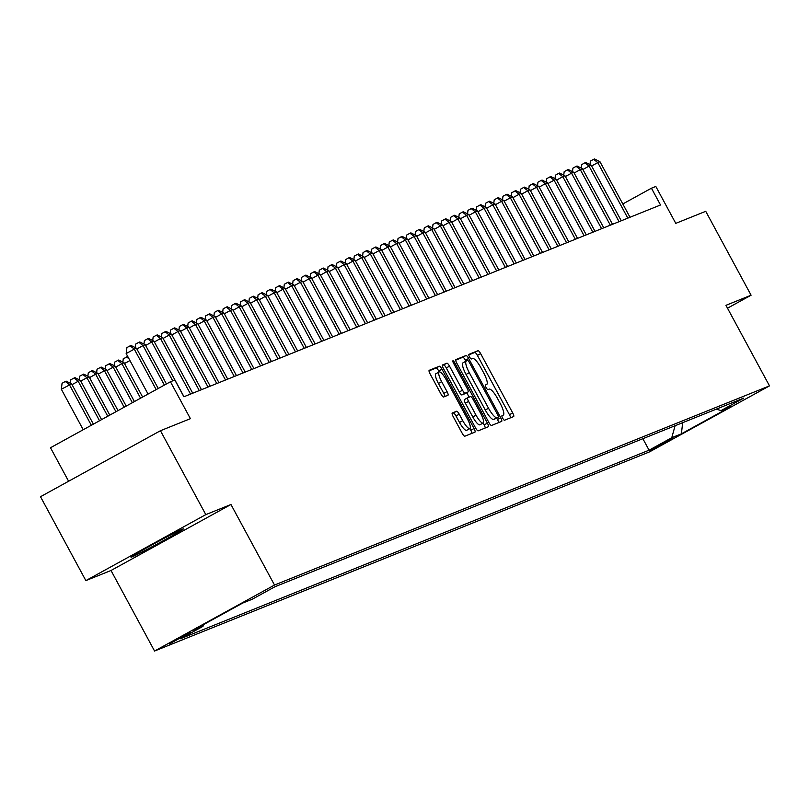<?xml version="1.0" encoding="UTF-8"?>
<svg xmlns="http://www.w3.org/2000/svg" width="810" height="810" viewBox="0 0 810 810"><rect width="100%" height="100%" fill="white"/><g stroke="black" fill="none" stroke-linecap="round" stroke-linejoin="round"><path stroke-width="1.21" d="M502.656 418.173A2.622 0.648 61.2 0 0 504.508 420.238L513.631 416.573A3.746 0.921 61.2 0 0 513.651 416.563A3.746 0.921 61.2 0 0 512.71 412.928L480.644 353.636A3.746 0.921 61.2 0 0 478.001 350.69L468.889 354.355A2.622 0.648 61.2 0 0 468.868 354.365A2.622 0.648 61.2 0 0 469.527 356.906A2.622 0.648 61.2 0 0 471.38 358.972L472.554 358.496A11.988 2.936 61.2 0 1 481.008 367.932L483.681 372.873A11.988 2.936 61.2 0 1 486.709 384.477A11.988 2.936 61.2 0 1 486.628 384.517L485.453 384.993A2.622 0.648 61.2 0 0 485.433 385.003A2.622 0.648 61.2 0 0 486.091 387.544A2.622 0.648 61.2 0 0 487.944 389.6L489.118 389.134A11.988 2.936 61.2 0 1 497.573 398.56L500.246 403.512A11.988 2.936 61.2 0 1 503.273 415.115A11.988 2.936 61.2 0 1 503.192 415.155L502.018 415.631A2.622 0.648 61.2 0 0 501.998 415.631A2.622 0.648 61.2 0 0 502.656 418.173M131.919 556.956A29.767 0.861 151.6 0 0 160.856 542.032A29.767 0.861 151.6 0 0 183.394 528.879A29.767 0.861 151.6 0 0 182.493 529.133A29.767 0.861 151.6 0 0 153.566 544.047A29.767 0.861 151.6 0 0 131.018 557.199A29.767 0.861 151.6 0 0 131.919 556.956M169.654 643.758L190.775 632.245L169.654 643.758M452.274 412.978A3.746 0.921 61.2 0 0 452.243 412.999A3.746 0.921 61.2 0 0 453.195 416.623L462.186 433.259A3.746 0.921 61.2 0 0 464.829 436.205L474.954 432.135A3.746 0.921 61.2 0 0 474.984 432.115A3.746 0.921 61.2 0 0 474.032 428.49L441.976 369.198A3.746 0.921 61.2 0 0 439.334 366.252L429.209 370.322A3.746 0.921 61.2 0 0 429.178 370.332A3.746 0.921 61.2 0 0 430.13 373.967L440.994 394.055A3.746 0.921 61.2 0 0 443.627 397.001L447.97 395.26A3.746 0.921 61.2 0 0 447.991 395.25A3.746 0.921 61.2 0 0 447.039 391.625L441.652 381.662A10.024 2.46 61.2 0 1 439.121 371.952A10.024 2.46 61.2 0 1 446.249 379.809L467.36 418.841A10.024 2.46 61.2 0 1 469.891 428.551A10.024 2.46 61.2 0 1 462.763 420.694L459.24 414.183A3.746 0.921 61.2 0 0 456.607 411.237L452.223 413.009M727.501 308.195L751.093 295.215L705.733 211.309L675.773 223.368L655.817 186.452L651.442 188.214L660.514 204.991L183.89 396.768L174.818 379.991L170.444 381.753L50.493 447.738L68.607 481.241M205.811 514.623L85.86 580.608L111.01 570.493L230.961 504.498L205.811 514.623L160.451 430.717L190.401 418.669L170.444 381.753M230.961 504.498L274.509 585.043L769.5 385.874L649.549 451.869L154.558 651.038L274.509 585.043M751.093 295.215L725.952 305.329L769.5 385.874M488.886 422.516A3.746 0.921 61.2 0 0 491.528 425.463L501.653 421.392A3.746 0.921 61.2 0 0 501.673 421.372A3.746 0.921 61.2 0 0 500.732 417.747L468.666 358.455A3.746 0.921 61.2 0 0 466.033 355.509L455.898 359.579A3.746 0.921 61.2 0 0 455.878 359.589A3.746 0.921 61.2 0 0 456.82 363.224L488.886 422.516M453.661 363.457L454.785 362.839L487.387 423.124A3.746 0.921 61.2 0 1 488.329 426.748A3.746 0.921 61.2 0 0 488.329 426.748L478.173 430.839A3.746 0.921 61.2 0 1 475.541 427.882L443.475 368.591A3.746 0.921 61.2 0 1 442.523 364.966L442.554 364.956A3.746 0.921 61.2 0 0 442.523 364.966M442.554 364.956L446.887 363.204A3.746 0.921 61.2 0 1 449.53 366.16L462.53 390.207A3.746 0.921 61.2 0 0 465.173 393.154L468.048 392A3.746 0.921 61.2 0 0 468.069 391.979A3.746 0.921 61.2 0 0 467.127 388.354L453.59 363.325A2.622 0.648 61.2 0 1 452.922 360.784A2.622 0.648 61.2 0 1 454.785 362.839M85.86 580.608L40.5 496.712L160.451 430.717M672.047 438.595L649.66 450.532L672.047 438.595M203.482 624.642L203.016 626.322L180.316 638.806L649.073 450.188L671.763 437.704L675.094 425.726M203.016 626.322L193.387 630.19L242.666 603.075L252.285 599.208L274.985 586.723L743.742 398.105L721.042 410.589L730.66 406.721L681.392 433.836L671.763 437.704M111.01 570.493L154.558 651.038M651.442 188.214L622.809 203.958M642.867 438.696L649.073 450.188M716.344 409.131L721.042 410.589M682.678 422.678L681.392 433.836M510.583 417.798A3.746 0.921 61.2 0 0 509.46 414.71L477.404 355.418A3.746 0.921 61.2 0 0 474.761 352.471L468.757 354.881M465.952 361.199L465.426 360.237A3.746 0.921 61.2 0 0 462.793 357.291L455.706 360.136M498.606 422.617A3.746 0.921 61.2 0 0 497.492 419.529L496.662 418.011M498.211 417.16A2.622 0.648 61.2 0 0 498.231 417.15A2.622 0.648 61.2 0 0 497.573 414.609L469.425 362.566A2.622 0.648 61.2 0 0 467.583 360.501L466.337 360.997A11.988 2.936 61.2 0 0 466.256 361.037A11.988 2.936 61.2 0 0 469.284 372.641L488.521 408.22A11.988 2.936 61.2 0 0 496.975 417.656L494.971 418.942A2.622 0.648 61.2 0 0 494.991 418.932A2.622 0.648 61.2 0 0 495.011 418.922L498.231 417.15M466.185 361.078L463.097 362.779A11.988 2.936 61.2 0 0 463.016 362.819A11.988 2.936 61.2 0 0 466.044 374.433L469.284 372.641M494.971 418.942L493.725 419.438A11.988 2.936 61.2 0 1 485.281 410.002L466.044 374.433M442.361 365.512L446.887 363.204M468.069 391.979L464.829 393.771A3.746 0.921 61.2 0 0 464.849 393.751A3.746 0.921 61.2 0 1 464.798 393.781L461.923 394.936A3.746 0.921 61.2 0 1 459.29 391.989L446.29 367.942A3.746 0.921 61.2 0 0 443.647 364.996M466.732 392.718L469.142 397.173M483.125 423.022L484.137 424.906L487.387 423.124M476.017 415.155A10.024 2.46 61.2 0 0 483.145 423.012A10.024 2.46 61.2 0 0 480.613 413.313L473.182 399.553A3.746 0.921 61.2 0 0 470.539 396.606L467.664 397.761A3.746 0.921 61.2 0 0 467.633 397.781A3.746 0.921 61.2 0 0 468.585 401.406L476.017 415.155L472.777 416.937A10.024 2.46 61.2 0 0 479.905 424.794L483.145 423.012M467.613 397.791L464.424 399.553A3.746 0.921 61.2 0 0 464.393 399.563A3.746 0.921 61.2 0 0 465.345 403.188L468.585 401.406M472.777 416.937L465.345 403.188M485.261 427.984A3.746 0.921 61.2 0 0 484.137 424.906M469.891 428.551L466.651 430.333A10.024 2.46 61.2 0 1 459.523 422.476L456 415.975A3.746 0.921 61.2 0 0 453.367 413.019L452.071 413.535M439.121 371.952L435.881 373.734A10.024 2.46 61.2 0 0 438.412 383.444L441.652 381.662M444.923 396.485A3.746 0.921 61.2 0 0 443.799 393.407L438.412 383.444M439.233 371.901L438.726 370.98A3.746 0.921 61.2 0 0 436.094 368.034L429.006 370.879M471.906 433.36A3.746 0.921 61.2 0 0 470.792 430.272L469.871 428.561M627.821 218.143L597.79 162.607L599.967 161.727L630.008 217.262M589.984 164.612L590.409 161.099L593.649 159.317L597.79 162.607L591.634 165.989M593.649 159.317L594.53 158.963L599.967 161.727M619.073 221.667L589.042 166.121L591.229 165.24L621.26 220.786M581.236 168.136L581.661 164.622L584.901 162.83L589.042 166.121L582.886 169.513M584.901 162.83L585.782 162.486L591.229 165.24M610.325 225.18L580.294 169.644L582.481 168.763L612.512 224.309M572.488 171.649L572.923 168.136L576.163 166.354L580.294 169.644L574.138 173.026M576.163 166.354L577.034 165.999L582.481 168.763M601.577 228.703L571.546 173.158L573.733 172.277L603.764 227.823M563.74 175.173L564.175 171.659L567.415 169.877L571.546 173.158L565.39 176.55M567.415 169.877L568.286 169.523L573.733 172.277M592.839 232.227L562.808 176.681L564.995 175.8L595.026 231.346M555.002 178.686L555.427 175.173L558.667 173.391L562.808 176.681L556.652 180.063M558.667 173.391L559.548 173.036L564.995 175.8M584.091 235.74L554.06 180.195L556.247 179.324L586.278 234.859M546.254 182.209L546.679 178.696L549.919 176.914L554.06 180.195L547.904 183.586M549.919 176.914L550.8 176.56L556.247 179.324M575.343 239.264L545.312 183.718L547.499 182.837L577.53 238.383M537.506 185.723L537.941 182.209L541.181 180.427L545.312 183.718L539.156 187.1M541.181 180.427L542.052 180.073L547.499 182.837M566.595 242.777L536.564 187.242L538.751 186.361L568.782 241.896M528.758 189.246L529.193 185.733L532.433 183.951L536.564 187.242L530.408 190.623M532.433 183.951L533.304 183.597L538.751 186.361M557.857 246.301L527.826 190.755L530.013 189.874L560.044 245.42M520.02 192.76L520.445 189.246L523.685 187.464L527.826 190.755L521.67 194.147M523.685 187.464L524.566 187.12L530.013 189.874M549.109 249.814L519.078 194.278L521.265 193.398L551.296 248.933M511.272 196.283L511.697 192.77L514.937 190.988L519.078 194.278L512.922 197.66M514.937 190.988L515.818 190.633L521.265 193.398M540.361 253.338L510.33 197.792L512.517 196.911L542.548 252.457M502.524 199.797L502.959 196.293L506.199 194.501L510.33 197.792L504.174 201.184M506.199 194.501L507.07 194.157L512.517 196.911M531.613 256.851L501.582 201.315L503.769 200.434L533.8 255.97M493.776 203.32L494.211 199.807L497.451 198.025L501.582 201.315L495.426 204.697M497.451 198.025L498.322 197.67L503.769 200.434M522.875 260.375L492.844 204.829L495.031 203.948L525.062 259.494M485.038 206.844L485.463 203.33L488.703 201.538L492.844 204.829L486.688 208.221M488.703 201.538L489.584 201.194L495.031 203.948M514.127 263.888L484.096 208.352L486.283 207.471L516.314 263.017M476.29 210.357L476.715 206.844L479.955 205.062L484.096 208.352L477.94 211.734M479.955 205.062L480.836 204.707L486.283 207.471M505.379 267.411L475.349 211.866L477.535 210.995L507.566 266.531M467.542 213.881L467.977 210.367L471.217 208.585L475.349 211.866L469.192 215.257M471.217 208.585L472.088 208.231L477.535 210.995M496.631 270.935L466.6 215.389L468.787 214.508L498.818 270.054M458.794 217.394L459.229 213.881L462.469 212.098L466.6 215.389L460.444 218.771M462.469 212.098L463.34 211.744L468.787 214.508M487.893 274.448L457.863 218.913L460.05 218.032L490.08 273.567M450.056 220.917L450.481 217.404L453.721 215.622L457.863 218.913L451.707 222.294M453.721 215.622L454.602 215.268L460.05 218.032M479.145 277.972L449.115 222.426L451.302 221.545L481.332 277.091M441.308 224.431L441.733 220.917L444.984 219.135L449.115 222.426L442.959 225.818M444.984 219.135L445.854 218.781L451.302 221.545M470.397 281.485L440.367 225.95L442.554 225.069L472.584 280.604M432.56 227.954L432.996 224.441L436.236 222.659L440.367 225.95L434.211 229.331M436.236 222.659L437.106 222.304L442.554 225.069M461.649 285.009L431.619 229.463L433.806 228.582L463.836 284.128M423.812 231.468L424.248 227.954L427.488 226.172L431.619 229.463L425.463 232.855M427.488 226.172L428.358 225.828L433.806 228.582M452.911 288.522L422.881 232.986L425.068 232.106L455.099 287.641M415.074 234.991L415.5 231.478L418.74 229.696L422.881 232.986L416.725 236.368M418.74 229.696L419.62 229.341L425.068 232.106M444.163 292.046L414.133 236.5L416.32 235.619L446.35 291.165M406.326 238.515L406.752 235.001L410.002 233.209L414.133 236.5L407.977 239.892M410.002 233.209L410.873 232.865L416.32 235.619M435.416 295.559L405.385 240.023L407.572 239.142L437.602 294.688M397.578 242.028L398.014 238.515L401.254 236.733L405.385 240.023L399.229 243.405M401.254 236.733L402.125 236.378L407.572 239.142M426.667 299.082L396.637 243.537L398.824 242.656L428.854 298.201M388.83 245.552L389.266 242.038L392.506 240.256L396.637 243.537L390.481 246.928M392.506 240.256L393.376 239.902L398.824 242.656M417.93 302.606L387.899 247.06L390.086 246.179L420.117 301.725M380.092 249.065L380.518 245.552L383.758 243.769L387.899 247.06L381.743 250.442M383.758 243.769L384.639 243.415L390.086 246.179M409.182 306.119L379.151 250.573L381.338 249.703L411.369 305.238M371.344 252.588L371.77 249.075L375.02 247.293L379.151 250.573L372.995 253.965M375.02 247.293L375.891 246.939L381.338 249.703M400.434 309.643L370.403 254.097L372.59 253.216L402.621 308.762M362.596 256.102L363.032 252.588L366.272 250.806L370.403 254.097L364.247 257.479M366.272 250.806L367.143 250.452L372.59 253.216M391.686 313.156L361.655 257.62L363.842 256.74L393.873 312.275M353.849 259.625L354.284 256.112L357.524 254.33L361.655 257.62L355.499 261.002M357.524 254.33L358.395 253.975L363.842 256.74M382.948 316.68L352.917 261.134L355.104 260.253L385.135 315.799M345.111 263.139L345.536 259.625L348.776 257.843L352.917 261.134L346.761 264.526M348.776 257.843L349.657 257.499L355.104 260.253M374.2 320.193L344.169 264.657L346.356 263.776L376.387 319.312M336.363 266.662L336.788 263.149L340.038 261.367L344.169 264.657L338.013 268.039M340.038 261.367L340.909 261.012L346.356 263.776M365.452 323.716L335.421 268.171L337.608 267.29L367.639 322.836M327.615 270.175L328.05 266.672L331.29 264.88L335.421 268.171L329.265 271.563M331.29 264.88L332.161 264.536L337.608 267.29M356.704 327.23L326.673 271.694L328.86 270.813L358.891 326.349M318.867 273.699L319.302 270.186L322.542 268.404L326.673 271.694L320.517 275.076M322.542 268.404L323.413 268.049L328.86 270.813M347.966 330.753L317.935 275.208L320.122 274.327L350.153 329.873M310.129 277.223L310.554 273.709L313.794 271.917L317.935 275.208L311.779 278.6M313.794 271.917L314.675 271.573L320.122 274.327M339.218 334.267L309.187 278.731L311.374 277.85L341.405 333.396M301.381 280.736L301.806 277.223L305.056 275.44L309.187 278.731L303.031 282.113M305.056 275.44L305.927 275.086L311.374 277.85M330.47 337.79L300.439 282.244L302.626 281.374L332.657 336.909M292.633 284.259L293.068 280.746L296.308 278.964L300.439 282.244L294.283 285.636M296.308 278.964L297.179 278.61L302.626 281.374M321.722 341.314L291.691 285.768L293.878 284.887L323.909 340.433M283.885 287.773L284.32 284.259L287.56 282.477L291.691 285.768L285.535 289.15M287.56 282.477L288.431 282.123L293.878 284.887M312.984 344.827L282.953 289.281L285.14 288.411L315.171 343.946M275.147 291.296L275.572 287.783L278.812 286.001L282.953 289.281L276.797 292.673M278.812 286.001L279.693 285.647L285.14 288.411M304.236 348.351L274.205 292.805L276.392 291.924L306.423 347.47M266.399 294.81L266.824 291.296L270.074 289.514L274.205 292.805L268.049 296.187M270.074 289.514L270.945 289.16L276.392 291.924M295.488 351.864L265.457 296.328L267.644 295.447L297.675 350.983M257.651 298.333L258.086 294.82L261.326 293.038L265.457 296.328L259.301 299.71M261.326 293.038L262.197 292.683L267.644 295.447M286.74 355.387L256.709 299.842L258.896 298.961L288.927 354.507M248.913 301.846L249.338 298.333L252.578 296.551L256.709 299.842L250.553 303.234M252.578 296.551L253.449 296.207L258.896 298.961M278.002 358.901L247.971 303.365L250.158 302.484L280.189 358.02M240.165 305.37L240.59 301.857L243.83 300.075L247.971 303.365L241.815 306.747M243.83 300.075L244.711 299.72L250.158 302.484M269.254 362.424L239.223 306.879L241.41 305.998L271.441 361.543M231.417 308.883L231.842 305.38L235.092 303.588L239.223 306.879L233.067 310.27M235.092 303.588L235.963 303.244L241.41 305.998M260.506 365.938L230.475 310.402L232.662 309.521L262.693 365.067M222.669 312.407L223.104 308.893L226.344 307.111L230.475 310.402L224.319 313.784M226.344 307.111L227.215 306.757L232.662 309.521M251.758 369.461L221.727 313.916L223.914 313.035L253.945 368.58M213.931 315.93L214.356 312.417L217.596 310.625L221.727 313.916L215.571 317.307M217.596 310.625L218.467 310.281L223.914 313.035M243.02 372.975L212.989 317.439L215.177 316.558L245.207 372.104M205.183 319.444L205.608 315.93L208.848 314.148L212.989 317.439L206.833 320.821M208.848 314.148L209.729 313.794L215.177 316.558M234.272 376.498L204.242 320.952L206.428 320.082L236.459 375.617M196.435 322.967L196.86 319.454L200.11 317.672L204.242 320.952L198.085 324.344M200.11 317.672L200.981 317.317L206.428 320.082M122.857 362.151L123.282 358.638L127.899 356.754M129.944 360.541L124.497 363.528M129.033 358.85L126.522 356.856M225.524 380.022L195.494 324.476L197.68 323.595L227.711 379.141M187.687 326.481L188.123 322.967L191.362 321.185L195.494 324.476L189.338 327.858M191.362 321.185L192.233 320.831L197.68 323.595M142.631 397.052L124.102 362.789L121.915 363.67L140.576 398.186M114.109 365.675L114.534 362.161L118.655 360.025L124.102 362.789M117.774 360.379L121.915 363.67L115.759 367.051M216.776 383.535L186.745 327.999L188.932 327.118L218.963 382.654M178.949 330.004L179.374 326.491L182.614 324.709L186.745 327.999L180.6 331.381M182.614 324.709L183.485 324.354L188.932 327.118M134.419 401.568L115.354 366.302L113.167 367.183L132.364 402.702M105.361 369.188L105.786 365.675L109.907 363.538L115.354 366.302M109.036 363.892L113.167 367.183L107.011 370.575M208.038 387.058L178.008 331.513L180.195 330.632L210.225 386.178M170.201 333.517L170.626 330.004L173.867 328.222L178.008 331.513L171.852 334.905M173.867 328.222L174.747 327.868L180.195 330.632M126.218 406.083L106.606 369.826L104.419 370.707L124.163 407.217M96.613 372.711L97.048 369.198L101.159 367.062L106.606 369.826M100.288 367.416L104.419 370.707L98.263 374.088M199.29 390.572L169.26 335.036L171.447 334.155L201.477 389.691M161.453 337.041L161.879 333.528L165.129 331.746L169.26 335.036L163.104 338.418M165.129 331.746L165.999 331.391L171.447 334.155M118.007 410.599L97.858 373.339L95.671 374.22L115.951 411.723M87.875 376.225L88.3 372.711L92.411 370.585L97.858 373.339M91.54 370.929L95.671 374.22L89.525 377.612M190.542 394.095L160.512 338.55L162.699 337.669L192.729 393.214M152.705 340.554L153.141 337.041L156.381 335.259L160.512 338.55L154.356 341.942M156.381 335.259L157.251 334.915L162.699 337.669M109.795 415.115L89.12 376.863L86.933 377.743L107.75 416.239M79.127 379.748L79.552 376.235L83.673 374.099L89.12 376.863M82.792 374.453L86.933 377.743L80.777 381.125M172.722 380.832L151.764 342.073L153.951 341.192L183.981 396.728M143.967 344.078L144.393 340.565L147.633 338.783L151.764 342.073L145.618 345.455M147.633 338.783L148.503 338.428L153.951 341.192M101.594 419.631L80.372 380.376L78.185 381.257L99.539 420.755M70.379 383.272L70.804 379.758L74.925 377.622L80.372 380.376M74.054 377.966L78.185 381.257L72.029 384.649M164.379 385.084L143.026 345.587L145.213 344.706L166.435 383.96M135.219 347.601L135.645 344.088L138.885 342.296L143.026 345.587L136.87 348.978M138.885 342.296L139.765 341.952L145.213 344.706M93.383 424.146L71.624 383.899L61.337 389.235L83.228 429.735M61.337 389.235L62.066 383.272L65.306 381.49L69.437 384.78L91.338 425.27M65.306 381.49L66.177 381.135L71.624 383.899M156.168 389.6L134.278 349.11L136.465 348.229L158.223 388.476M148.068 394.065L126.168 353.565L134.278 349.11L130.147 345.819L131.018 345.465L136.465 348.229M126.168 353.565L126.897 347.601L130.147 345.819M474.761 352.471L478.001 350.69M477.404 355.418L480.644 353.636M509.46 414.71L512.71 412.928M462.793 357.291L466.033 355.509M465.426 360.237L468.666 358.455M497.492 419.529L500.732 417.747M485.281 410.002L488.521 408.22M493.725 419.438L496.975 417.656M446.29 367.942L449.53 366.16M459.29 391.989L462.53 390.207M461.923 394.936L465.173 393.154M464.798 393.781L468.048 392M453.367 413.019L456.607 411.237M456 415.975L459.24 414.183M459.523 422.476L462.763 420.694M443.799 393.407L447.039 391.625M436.094 368.034L439.334 366.252M438.726 370.98L441.976 369.198M470.792 430.272L474.032 428.49M463.016 362.819L466.256 361.037M464.393 399.563L467.633 397.781"/></g></svg>

